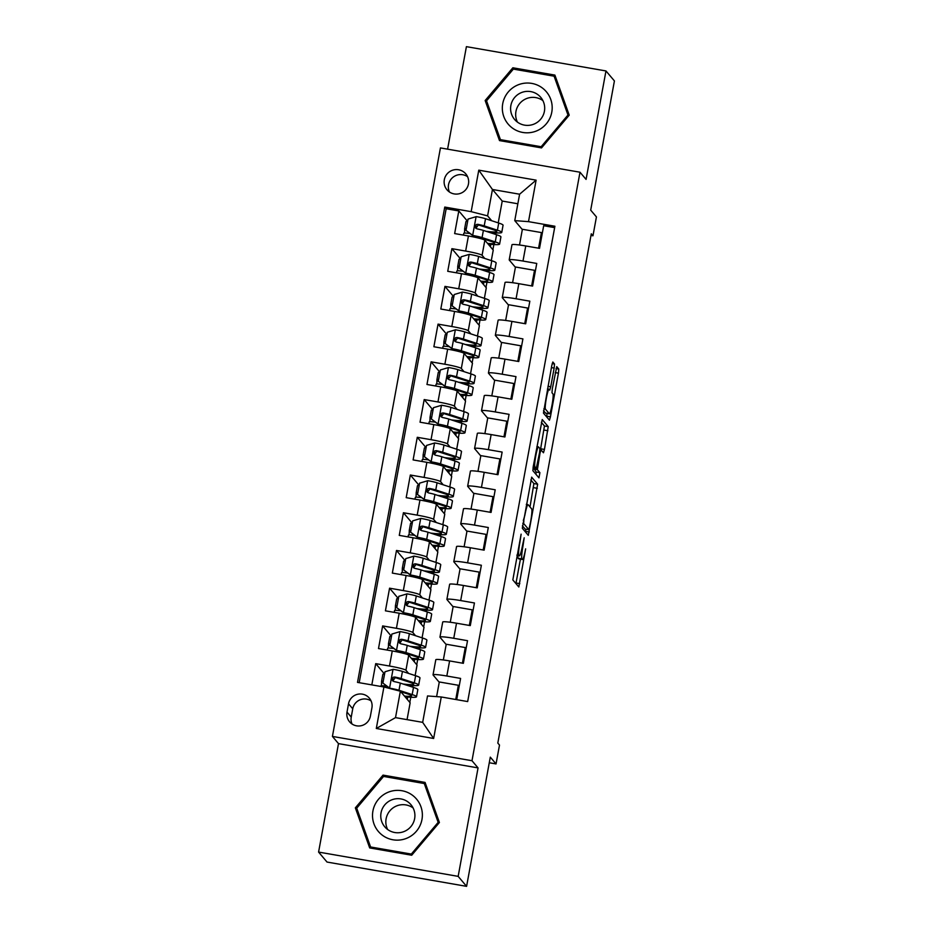 <?xml version="1.0" encoding="UTF-8"?>
<svg xmlns="http://www.w3.org/2000/svg" width="933" height="933" viewBox="0 0 933 933"><rect width="100%" height="100%" fill="white"/><g stroke="black" fill="none" stroke-linecap="round" stroke-linejoin="round"><path stroke-width="1.4" d="M521.115 534.166L512.835 579.918L518.83 586.997L525.629 548.861A12.094 1.26 99.9 0 1 522.503 559.52A12.094 1.26 99.9 0 1 522.398 559.462L521.897 558.867A12.094 1.26 99.9 0 1 523.016 545.77L524.194 537.805L522.55 545.222A12.094 1.26 99.9 0 1 519.413 555.881A12.094 1.26 99.9 0 1 519.319 555.811L518.818 555.228A12.094 1.26 99.9 0 1 519.938 542.12L521.115 534.166M444.318 179.742A12.316 12.211 -40.2 0 0 459.526 193.667A12.316 12.211 -40.2 0 0 465.8 173.888A12.316 12.211 -40.2 0 0 444.318 179.742M467.573 176.675A12.316 12.211 -40.2 0 0 449.438 192M554.155 368.08L554.505 363.987L552.837 362.004L551.823 365.316L543.449 413.097L549.444 420.177L550.423 416.853L558.447 373.153L558.797 369.06L556.744 366.646L552.336 388.676L551.986 392.77L552.989 393.959A10.111 1.061 99.9 0 1 552.126 404.479A10.111 1.061 99.9 0 1 549.432 413.82A10.111 1.061 99.9 0 1 549.35 413.774L545.42 409.12A10.111 1.061 99.9 0 1 546.283 398.601A10.111 1.061 99.9 0 1 548.977 389.259A10.111 1.061 99.9 0 1 549.059 389.318L549.747 390.111L550.727 386.775L554.155 368.08L551.403 367.602M458.161 876.367L478.058 767.906L338.492 743.613L318.585 852.074L458.161 876.367L466.593 886.35L490.303 757.141L496.041 763.929L499.505 745.07L497.814 743.076L591.289 233.798L592.968 235.792L596.432 216.923L590.694 210.135L614.415 80.926L605.972 70.943L466.407 46.65L447.595 149.163M478.058 767.906L471.993 760.722L579.999 172.22L586.076 179.404L605.972 70.943M531.693 477.16L522.317 528.265L528.311 535.344L537.653 484.215L531.623 477.148M533.233 466.593L542.236 419.558L548.231 426.638L544.44 449.438L543.461 452.762L540.988 449.858L540.009 453.193L537.385 469.696L539.904 472.669L538.971 477.871L532.883 470.687L533.233 466.593M466.593 886.35L327.028 862.057L318.585 852.074M467.631 221.389L458.814 210.94L454.651 233.577L468.424 235.979L465.649 251.07A15.394 1.33 10.4 0 1 482.093 255.292L484.763 258.453M457.59 270.815L457.753 266.628A12.129 1.05 10.4 0 1 457.706 266.511L459.013 259.339A12.129 1.05 -169.6 0 1 460.715 259.117L451.887 248.668L447.735 271.305L461.497 273.696L458.733 288.787A15.394 1.33 10.4 0 1 475.165 293.02L477.848 296.181M450.662 308.543L450.826 304.356A12.129 1.05 10.4 0 1 450.779 304.228L452.097 297.067A12.129 1.05 -169.6 0 1 453.788 296.846L444.959 286.396L440.808 309.033L454.581 311.424L451.805 326.515A15.394 1.33 10.4 0 1 468.249 330.737L470.92 333.909M443.746 346.26L443.898 342.073A12.129 1.05 10.4 0 1 443.851 341.956L445.169 334.784A12.129 1.05 -169.6 0 1 446.872 334.562L438.044 324.124L433.88 346.749L447.653 349.152L444.878 364.243A15.394 1.33 10.4 0 1 461.322 368.465L463.993 371.626M436.819 383.988L436.971 379.801A12.129 1.05 10.4 0 1 436.936 379.684L438.242 372.512A12.129 1.05 -169.6 0 1 439.944 372.29L431.116 361.841L426.964 384.478L440.726 386.88L437.962 401.96A15.394 1.33 10.4 0 1 454.394 406.193L457.077 409.354M429.891 421.716L430.055 417.529A12.129 1.05 10.4 0 1 430.008 417.401L431.326 410.24A12.129 1.05 -169.6 0 1 433.017 410.019L424.188 399.569L420.037 422.206L433.81 424.597L431.034 439.688A15.394 1.33 10.4 0 1 447.478 443.91L450.149 447.082M422.976 459.444L423.127 455.246A12.129 1.05 10.4 0 1 423.081 455.129L424.398 447.957A12.129 1.05 -169.6 0 1 426.101 447.735L417.273 437.297L413.109 459.922L426.882 462.325L424.107 477.416A15.394 1.33 10.4 0 1 440.551 481.638L443.222 484.81M416.048 497.161L416.2 492.974A12.129 1.05 10.4 0 1 416.165 492.857L417.471 485.685A12.129 1.05 -169.6 0 1 419.174 485.463L410.345 475.014L406.193 497.651L419.955 500.053L417.191 515.133A15.394 1.33 10.4 0 1 433.623 519.366L436.306 522.527M409.12 534.889L409.284 530.702A12.129 1.05 10.4 0 1 409.237 530.574L410.555 523.413A12.129 1.05 -169.6 0 1 412.246 523.191L403.418 512.742L399.266 535.379L413.039 537.77L410.263 552.861A15.394 1.33 10.4 0 1 426.708 557.083L429.378 560.255M402.205 572.617L402.356 568.419A12.129 1.05 10.4 0 1 402.31 568.302L403.627 561.141A12.129 1.05 -169.6 0 1 405.33 560.908L396.49 550.47L392.338 573.095L406.112 575.498L403.336 590.589A15.394 1.33 10.4 0 1 419.78 594.811L422.451 597.983M395.277 610.334L395.429 606.147A12.129 1.05 10.4 0 1 395.382 606.03L396.7 598.858A12.129 1.05 -169.6 0 1 398.403 598.636L389.574 588.187L385.422 610.823L399.184 613.226L396.42 628.317A15.394 1.33 10.4 0 1 412.853 632.539L415.535 635.7M388.35 648.062L388.513 643.875A12.129 1.05 10.4 0 1 388.466 643.747L389.784 636.586A12.129 1.05 -169.6 0 1 391.475 636.364L382.647 625.915L378.495 648.552L392.257 650.942A15.394 1.33 10.4 0 1 408.701 655.176L417.063 665.077L415.138 675.562M456.692 699.668L460.599 678.419L446.825 676.017A15.394 1.33 10.4 0 0 433.029 674.839A15.394 1.33 10.4 0 0 433.087 674.991L439.245 682.28M433.029 674.839L435.804 659.748A15.394 1.33 10.4 0 1 449.601 660.926L463.363 663.328L467.526 640.691L453.753 638.289A15.394 1.33 10.4 0 0 439.956 637.111A15.394 1.33 10.4 0 0 440.014 637.262L446.172 644.551M439.956 637.111L442.72 622.019A15.394 1.33 -169.6 0 1 456.517 623.209L470.29 625.6L474.442 602.963L460.68 600.572A15.394 1.33 10.4 0 0 446.884 599.383A15.394 1.33 10.4 0 0 446.942 599.534L453.1 606.823M446.884 599.383L449.648 584.291A15.394 1.33 -169.6 0 1 463.444 585.481L477.218 587.872L481.37 565.246L467.596 562.844A15.394 1.33 10.4 0 0 453.8 561.666A15.394 1.33 10.4 0 0 453.858 561.818L460.016 569.107M453.8 561.666L456.575 546.575A15.394 1.33 -169.6 0 1 470.372 547.753L484.134 550.155L488.297 527.518L474.524 525.116A15.394 1.33 10.4 0 0 460.727 523.938A15.394 1.33 10.4 0 0 460.785 524.089L466.943 531.378M460.727 523.938L463.491 508.847A15.394 1.33 -169.6 0 1 477.288 510.036L491.061 512.427L495.213 489.79L481.451 487.399A15.394 1.33 10.4 0 0 467.655 486.21A15.394 1.33 10.4 0 0 467.713 486.361L473.871 493.65M467.655 486.21L470.419 471.118A15.394 1.33 -169.6 0 1 484.215 472.308L497.989 474.699L502.141 452.073L488.367 449.671A15.394 1.33 10.4 0 0 474.57 448.493A15.394 1.33 10.4 0 0 474.629 448.645L480.787 455.934M474.57 448.493L477.346 433.402A15.394 1.33 -169.6 0 1 491.143 434.58L504.905 436.982L509.068 414.345L495.295 411.943A15.394 1.33 10.4 0 0 481.498 410.765A15.394 1.33 10.4 0 0 481.556 410.917L487.714 418.206M481.498 410.765L484.262 395.674A15.394 1.33 -169.6 0 1 498.07 396.852L511.832 399.254L515.984 376.617L502.222 374.226A15.394 1.33 10.4 0 0 488.425 373.037A15.394 1.33 10.4 0 0 488.484 373.188L494.642 380.477M488.425 373.037L491.19 357.945A15.394 1.33 -169.6 0 1 504.986 359.135L518.76 361.526L522.912 338.889L509.138 336.498A15.394 1.33 10.4 0 0 495.341 335.32A15.394 1.33 10.4 0 0 495.4 335.472L501.557 342.761M495.341 335.32L498.117 320.229A15.394 1.33 -169.6 0 1 511.914 321.407L525.676 323.809L529.839 301.172L516.066 298.77A15.394 1.33 10.4 0 0 502.269 297.592A15.394 1.33 10.4 0 0 502.327 297.744L508.485 305.033M502.269 297.592L505.045 282.501A15.394 1.33 -169.6 0 1 518.841 283.679L532.603 286.081L536.755 263.444L522.993 261.053A15.394 1.33 10.4 0 0 509.196 259.864A15.394 1.33 10.4 0 0 509.255 260.015L515.413 267.304M468.424 235.979A15.394 1.33 -169.6 0 1 484.857 240.201L493.23 250.102L491.306 260.587M461.497 273.696A15.394 1.33 -169.6 0 1 477.941 277.929L486.303 287.831L484.379 298.315M454.581 311.424A15.394 1.33 -169.6 0 1 471.013 315.646L479.387 325.559L477.451 336.043M447.653 349.152A15.394 1.33 -169.6 0 1 464.086 353.374L472.46 363.275L470.535 373.771M440.726 386.88A15.394 1.33 -169.6 0 1 457.17 391.102L465.532 401.003L463.608 411.488M433.81 424.597A15.394 1.33 -169.6 0 1 450.242 428.818L458.616 438.732L456.68 449.216M426.882 462.325A15.394 1.33 -169.6 0 1 443.315 466.547L451.689 476.448L449.764 486.944M419.955 500.053A15.394 1.33 -169.6 0 1 436.399 504.275L444.761 514.176L442.837 524.661M413.039 537.77A15.394 1.33 -169.6 0 1 429.472 541.991L437.834 551.904L435.909 562.389M406.112 575.498A15.394 1.33 -169.6 0 1 422.544 579.72L430.918 589.621L428.993 600.117M399.184 613.226A15.394 1.33 -169.6 0 1 415.628 617.448L423.99 627.349L422.066 637.834M370.389 716.171L371.917 707.867A11.931 11.826 -40.2 0 0 357.187 694.385A11.931 11.826 -40.2 0 0 348.522 703.797L347.006 712.101A11.931 11.826 -40.2 0 0 361.724 725.582A11.931 11.826 -40.2 0 0 370.389 716.171M471.993 760.722L332.416 736.417L440.434 147.915L579.999 172.22M458.814 210.94L446.172 208.747L444.761 207.068L357.514 682.396L383.918 686.991L400.362 691.213L410.147 702.794L407.056 719.635M444.761 207.068L471.165 211.663L478.781 170.168L536.113 180.151L528.498 221.646L554.902 226.241L467.666 701.569L441.262 696.974L433.647 738.47L376.302 728.486L383.918 686.991M381.434 685.79L381.585 681.591A12.129 1.05 10.4 0 1 381.539 681.475L382.857 674.314A12.129 1.05 -169.6 0 1 384.559 674.081L375.719 663.643L389.493 666.034A15.394 1.33 10.4 0 1 405.937 670.256L408.607 673.428M554.645 227.629L543.682 225.716L539.531 248.353L525.757 245.962A15.394 1.33 -169.6 0 0 511.96 244.773L509.196 259.864M382.647 625.915L396.42 628.317M389.574 588.187L403.336 590.589M396.49 550.47L410.263 552.861M403.418 512.742L417.191 515.133M410.345 475.014L424.107 477.416M417.273 437.297L431.034 439.688M424.188 399.569L437.962 401.96M431.116 361.841L444.878 364.243M438.044 324.124L451.805 326.515M444.959 286.396L458.733 288.787M451.887 248.668L465.649 251.07M446.172 208.747L359.193 682.688M375.719 663.643L371.824 684.892M517.85 203.779L502.234 201.061L492.449 189.481L487.597 215.885L491.691 220.736M502.234 201.061L498.234 222.87M400.362 691.213L395.51 717.629L422.672 722.352L427.524 695.948L441.262 696.974M338.492 743.613L332.416 736.417M590.986 235.443L592.968 235.792M489.277 762.751L496.041 763.929M522.328 229.576L514.759 220.62L519.599 194.216L492.449 189.481L478.781 170.168M485.988 287.446L486.933 282.279M488.787 272.168L489.079 270.582M479.061 325.174L480.005 320.007M481.871 309.896L482.163 308.31M472.133 362.902L473.089 357.724M474.944 347.612L475.235 346.038M465.217 400.619L466.162 395.452M468.016 385.341L468.308 383.755M458.29 438.347L459.234 433.18M461.1 423.069L461.392 421.483M451.362 476.075L452.318 470.897M454.173 460.785L454.464 459.211M444.446 513.803L445.391 508.625M447.245 498.514L447.537 496.927M437.519 551.52L438.463 546.353M440.329 536.242L440.609 534.656M430.591 589.248L431.547 584.081M433.402 573.958L433.693 572.384M423.675 626.976L424.62 621.798M426.474 611.686L426.766 610.1M416.748 664.693L417.692 659.526M419.558 649.415L419.838 647.829M409.82 702.421L410.777 697.254M412.631 687.131L412.922 685.557M492.904 249.729L493.86 244.551M495.715 234.44L496.006 232.865M407.289 699.423L407.733 697.009M409.727 686.187L409.879 685.312M459.164 686.233L458.348 685.277L439.303 681.965L436.609 696.624M455.747 699.493L458.348 685.277M414.217 661.695L414.66 659.281M416.643 648.458L416.806 647.584M466.08 648.517L465.275 647.56L446.231 644.236L443.338 659.969M462.418 663.165L465.275 647.56M450.266 622.241L453.146 606.508L472.203 609.832L469.334 625.437M473.008 610.788L472.203 609.832M421.145 623.979L421.588 621.553M423.57 610.742L423.734 609.867M457.193 584.513L460.074 568.792L479.13 572.104L476.262 587.708M479.935 573.06L479.13 572.104M428.06 586.251L428.504 583.836M430.498 573.014L430.661 572.139M464.109 546.796L467.001 531.064L486.046 534.376L483.189 549.98M486.863 535.332L486.046 534.376M434.988 548.522L435.431 546.108M437.414 535.285L437.577 534.411M471.037 509.068L473.929 493.335L492.974 496.659L490.105 512.264M493.779 497.616L492.974 496.659M441.915 510.806L442.359 508.38M444.341 497.569L444.505 496.694M477.964 471.34L480.845 455.619L499.901 458.931L497.032 474.535M500.706 459.887L499.901 458.931M448.831 473.078L449.274 470.664M451.269 459.841L451.432 458.966M484.88 433.623L487.772 417.891L506.817 421.203L503.96 436.807M507.634 422.159L506.817 421.203M455.759 435.349L456.202 432.935M458.185 422.113L458.348 421.238M491.808 395.895L494.7 380.163L513.745 383.486L510.876 399.091M514.549 384.443L513.745 383.486M462.686 397.633L463.13 395.207M465.112 384.396L465.275 383.521M498.735 358.167L501.616 342.446L520.672 345.758L517.803 361.363M521.477 346.714L520.672 345.758M469.602 359.905L470.057 357.491M472.04 346.668L472.203 345.793M505.651 320.451L508.543 304.718L527.588 308.03L524.731 323.634M528.405 308.986L527.588 308.03M476.53 322.177L476.973 319.762M478.956 308.94L479.119 308.065M512.579 282.722L515.471 266.99L534.516 270.313L531.647 285.918M535.32 271.27L534.516 270.313M483.457 284.46L483.9 282.034M485.883 271.223L486.046 270.337M519.506 244.994L522.387 229.273L541.443 232.585L538.574 248.19M528.498 221.646L514.759 220.62M542.248 233.542L541.443 232.585M487.597 215.885L471.165 211.663M490.373 246.732L490.828 244.318M492.811 233.495L492.974 232.62M395.51 717.629L376.302 728.486M422.672 722.352L433.647 738.47M536.113 180.151L519.599 194.216M371.089 700.928A11.931 11.826 -40.2 0 0 352.744 708.788L351.228 717.092A11.931 11.826 -40.2 0 0 352.044 724.031M439.408 822.498L425.075 782.425L383.043 775.113L355.345 807.861L369.678 847.922L411.71 855.234L439.408 822.498M512.858 67.782L485.16 100.519L499.493 140.591L541.525 147.904L569.223 115.156L554.89 75.095L512.858 67.782L514.083 69.229M425.611 783.953L424.468 783.755M357.071 809.168L370.541 848.074M356.756 809.541L355.345 807.861M384.268 776.559L383.043 775.113M555.438 76.623L554.284 76.424M486.886 101.825L500.368 140.743M486.583 102.198L485.16 100.519M517.908 555.613A12.094 1.26 99.9 0 0 518.13 558.214L521.897 558.867M522.503 559.52L518.725 558.867A12.094 1.26 99.9 0 1 518.631 558.797L518.13 558.214M515.926 583.58L520.416 559.159M530.002 506.934L533.886 483.562L530.795 479.9M525.407 531.927L525.909 529.198M523.88 520.649L523.635 523.506L528.894 529.722L530.562 522.014A12.094 1.26 99.9 0 0 531.67 508.917L528.101 504.683A12.094 1.26 99.9 0 0 527.996 504.613A12.094 1.26 99.9 0 0 524.859 515.273L523.331 520.544M525.139 529.058L522.398 525.862M541.362 422.322L544.452 425.984L548.231 426.638M540.475 449.776L544.452 425.984M533.559 467.911L536.125 472.016L539.904 472.669M535.974 474.337L536.125 472.016M538.504 446.919A10.111 1.061 99.9 0 0 538.423 446.86A10.111 1.061 99.9 0 0 535.729 456.202A10.111 1.061 99.9 0 0 534.877 466.722L536.288 468.378L539.542 452.645L539.892 448.551L538.504 446.919M549.432 413.82L545.665 413.167A10.111 1.061 99.9 0 1 545.572 413.109L543.531 410.695M546.54 416.759L547.158 413.424M405.587 684.834A29.448 2.554 -169.6 0 0 418.66 685.09L419.978 677.918A29.448 2.554 10.4 0 0 415.64 675.725L402.45 671.422A10.205 0.886 10.4 0 0 393.213 669.311L384.979 671.772L382.903 683.084L389.749 688.169A10.205 0.886 10.4 0 1 398.986 690.28L412.176 694.584A29.448 2.554 10.4 0 1 416.515 696.788A29.448 2.554 10.4 0 1 405.004 696.718M391.487 688.939L395.394 689.942M400.758 691.691L407.989 694.059A24.445 2.123 10.4 0 1 411.593 695.878A24.445 2.123 10.4 0 1 404.467 696.076M390.006 688.554L382.903 683.084M386.833 686.198A12.129 1.05 -169.6 0 0 380.711 686L380.629 686.42M381.539 681.475A12.129 1.05 10.4 0 1 383.241 681.253M418.66 685.09A29.448 2.554 -169.6 0 0 414.322 682.886L401.132 678.583A10.205 0.886 -169.6 0 0 394.776 677.02L393.236 677.23L392.023 679.084L392.56 680.74L393.936 681.545A10.205 0.886 10.4 0 1 400.304 683.108L413.494 687.423A29.448 2.554 10.4 0 1 417.832 689.615L416.515 696.788M392.805 680.985L395.254 677.591L410.135 682.361A24.445 2.123 10.4 0 1 413.739 684.192A24.445 2.123 10.4 0 1 402.998 683.994M372.92 810.987A25.028 24.794 -40.2 0 0 392.945 839.782A25.028 24.794 -40.2 0 0 421.961 819.524A25.028 24.794 -40.2 0 0 401.936 790.729A25.028 24.794 -40.2 0 0 372.92 810.987M381.049 812.806A17.132 16.969 -40.2 0 0 402.193 832.166A17.132 16.969 -40.2 0 0 410.928 804.666A17.132 16.969 -40.2 0 0 381.049 812.806M387.638 829.484A17.132 16.969 139.8 0 1 413.109 807.966M424.282 783.533L438.16 822.346L411.325 854.068L370.599 846.977L356.709 808.165L383.556 776.443L424.282 783.533L425.623 785.131L439.116 822.836M438.848 823.151L438.16 822.346M412.013 854.885L411.325 854.068M371.696 848.272L370.599 846.977M511.097 127.028A25.028 24.794 -40.2 0 0 546.248 123.879A25.028 24.794 -40.2 0 0 543.414 88.822A25.028 24.794 -40.2 0 0 508.275 91.959A25.028 24.794 -40.2 0 0 511.097 127.028M516.602 121.465A17.132 16.969 -40.2 0 0 540.743 97.335A17.132 16.969 -40.2 0 0 515.646 96.402A17.132 16.969 -40.2 0 0 516.602 121.465M554.097 76.191L567.987 115.016L541.152 146.738L500.426 139.647L486.536 100.834L513.372 69.1L554.097 76.191L555.45 77.789L568.943 115.494M568.663 115.82L567.987 115.016M541.828 147.542L541.152 146.738M501.511 140.941L500.426 139.647M517.465 122.153A17.132 16.969 139.8 0 1 542.924 100.636M412.514 647.117A29.448 2.554 -169.6 0 0 425.588 647.362L426.906 640.201A29.448 2.554 10.4 0 0 422.556 637.997L409.377 633.694A10.205 0.886 10.4 0 0 400.14 631.583L391.907 634.043L389.831 645.368L396.677 650.453A10.205 0.886 10.4 0 1 405.913 652.552L419.104 656.855A29.448 2.554 10.4 0 1 423.442 659.06A29.448 2.554 10.4 0 1 411.931 658.99M396.677 650.453L414.917 656.331A24.445 2.123 10.4 0 1 418.52 658.162A24.445 2.123 10.4 0 1 411.395 658.36M397.12 650.966L389.831 645.368M393.761 648.482A12.129 1.05 -169.6 0 0 387.638 648.283L387.3 650.079M388.466 643.747A12.129 1.05 10.4 0 1 390.169 643.525M425.588 647.362A29.448 2.554 -169.6 0 0 421.25 645.17L408.059 640.866A10.205 0.886 -169.6 0 0 401.691 639.292L400.164 639.513L398.951 641.356L399.487 643.012L400.863 643.828A10.205 0.886 10.4 0 1 407.231 645.391L420.41 649.695A29.448 2.554 10.4 0 1 424.76 651.899L423.442 659.06M399.732 643.269L402.181 639.875L417.063 644.633A24.445 2.123 10.4 0 1 420.666 646.464A24.445 2.123 10.4 0 1 409.925 646.266M419.442 609.389A29.448 2.554 -169.6 0 0 432.515 609.646L433.833 602.473A29.448 2.554 10.4 0 0 429.483 600.269L416.305 595.965A10.205 0.886 10.4 0 0 407.068 593.866L398.823 596.327L396.747 607.64L403.604 612.724A10.205 0.886 10.4 0 1 412.841 614.835L426.019 619.139A29.448 2.554 10.4 0 1 430.37 621.331A29.448 2.554 10.4 0 1 418.859 621.273M403.604 612.724L421.833 618.602A24.445 2.123 10.4 0 1 425.448 620.433A24.445 2.123 10.4 0 1 418.311 620.632M404.036 613.249L396.747 607.64M400.689 610.753A12.129 1.05 -169.6 0 0 394.554 610.555L394.227 612.363M395.382 606.03A12.129 1.05 10.4 0 1 397.085 605.809M432.515 609.646A29.448 2.554 -169.6 0 0 428.165 607.441L414.987 603.138A10.205 0.886 -169.6 0 0 408.619 601.575L407.091 601.785L405.867 603.639L406.403 605.295L407.791 606.1A10.205 0.886 10.4 0 1 414.147 607.663L427.337 611.966A29.448 2.554 10.4 0 1 431.687 614.171L430.37 621.331M406.648 605.54L409.109 602.147L423.979 606.916A24.445 2.123 10.4 0 1 427.594 608.736A24.445 2.123 10.4 0 1 416.841 608.538M426.369 571.661A29.448 2.554 -169.6 0 0 439.431 571.917L440.749 564.745A29.448 2.554 10.4 0 0 436.411 562.552L423.22 558.249A10.205 0.886 10.4 0 0 413.984 556.138L405.75 558.599L403.674 569.911L410.52 574.996A10.205 0.886 10.4 0 1 419.757 577.107L432.947 581.411A29.448 2.554 10.4 0 1 437.285 583.615A29.448 2.554 10.4 0 1 425.775 583.545M410.52 574.996L428.76 580.886A24.445 2.123 10.4 0 1 432.364 582.705A24.445 2.123 10.4 0 1 425.238 582.903M410.963 575.521L403.674 569.911M407.604 573.025A12.129 1.05 -169.6 0 0 401.482 572.827L401.155 574.635M402.31 568.302A12.129 1.05 10.4 0 1 404.012 568.08M439.431 571.917A29.448 2.554 -169.6 0 0 435.093 569.713L421.903 565.41A10.205 0.886 -169.6 0 0 415.547 563.847L414.007 564.057L412.794 565.911L413.331 567.567L414.707 568.372A10.205 0.886 10.4 0 1 421.075 569.935L434.265 574.25A29.448 2.554 10.4 0 1 438.603 576.442L437.285 583.615M413.576 567.812L416.025 564.418L430.906 569.188A24.445 2.123 10.4 0 1 434.51 571.019A24.445 2.123 10.4 0 1 423.769 570.821M433.285 533.944A29.448 2.554 -169.6 0 0 446.359 534.189L447.677 527.028A29.448 2.554 10.4 0 0 443.327 524.824L430.148 520.521A10.205 0.886 10.4 0 0 420.911 518.41L412.678 520.871L410.602 532.195L417.448 537.28A10.205 0.886 10.4 0 1 426.684 539.379L439.875 543.682A29.448 2.554 10.4 0 1 444.213 545.887A29.448 2.554 10.4 0 1 432.702 545.817M417.448 537.28L435.688 543.158A24.445 2.123 10.4 0 1 439.291 544.989A24.445 2.123 10.4 0 1 432.166 545.187M417.891 537.793L410.602 532.195M414.532 535.309A12.129 1.05 -169.6 0 0 408.409 535.11L408.071 536.907M409.237 530.574A12.129 1.05 10.4 0 1 410.94 530.352M446.359 534.189A29.448 2.554 -169.6 0 0 442.02 531.997L428.83 527.681A10.205 0.886 -169.6 0 0 422.462 526.119L420.935 526.34L419.722 528.183L420.258 529.839L421.634 530.655A10.205 0.886 10.4 0 1 428.002 532.218L441.181 536.522A29.448 2.554 10.4 0 1 445.531 538.714L444.213 545.887M420.503 530.096L422.952 526.702L437.834 531.46A24.445 2.123 10.4 0 1 441.437 533.291A24.445 2.123 10.4 0 1 430.696 533.093M440.213 496.216A29.448 2.554 -169.6 0 0 453.286 496.473L454.604 489.3A29.448 2.554 10.4 0 0 450.254 487.096L437.076 482.793A10.205 0.886 10.4 0 0 427.839 480.693L419.593 483.154L417.517 494.467L424.375 499.552A10.205 0.886 10.4 0 1 433.612 501.662L446.79 505.966A29.448 2.554 10.4 0 1 451.14 508.158A29.448 2.554 10.4 0 1 439.63 508.1M424.375 499.552L442.604 505.429A24.445 2.123 10.4 0 1 446.219 507.26A24.445 2.123 10.4 0 1 439.081 507.459M424.807 500.076L417.517 494.467M421.459 497.581A12.129 1.05 -169.6 0 0 415.325 497.382L414.998 499.19M416.165 492.857A12.129 1.05 10.4 0 1 417.856 492.636M453.286 496.473A29.448 2.554 -169.6 0 0 448.936 494.268L435.758 489.965A10.205 0.886 -169.6 0 0 429.39 488.402L427.862 488.612L426.638 490.466L427.186 492.123L428.562 492.927A10.205 0.886 10.4 0 1 434.93 494.49L448.108 498.793A29.448 2.554 10.4 0 1 452.458 500.998L451.14 508.158M427.419 492.367L429.88 488.974L444.749 493.744A24.445 2.123 10.4 0 1 448.365 495.563A24.445 2.123 10.4 0 1 437.612 495.365M447.14 458.488A29.448 2.554 -169.6 0 0 460.214 458.744L461.52 451.572A29.448 2.554 10.4 0 0 457.182 449.379L443.991 445.064A10.205 0.886 10.4 0 0 434.755 442.965L426.521 445.426L424.445 456.738L431.303 461.823A10.205 0.886 10.4 0 1 440.528 463.934L453.718 468.238A29.448 2.554 10.4 0 1 458.056 470.442A29.448 2.554 10.4 0 1 446.545 470.372M431.303 461.823L449.531 467.713A24.445 2.123 10.4 0 1 453.135 469.532A24.445 2.123 10.4 0 1 446.009 469.731M431.734 462.348L424.445 456.738M428.375 459.852A12.129 1.05 -169.6 0 0 422.252 459.654L421.926 461.462M423.081 455.129A12.129 1.05 10.4 0 1 424.783 454.907M460.214 458.744A29.448 2.554 -169.6 0 0 455.864 456.54L442.674 452.237A10.205 0.886 -169.6 0 0 436.317 450.674L434.778 450.884L433.565 452.738L434.102 454.394L435.478 455.199A10.205 0.886 10.4 0 1 441.845 456.762L455.036 461.065A29.448 2.554 10.4 0 1 459.374 463.269L458.056 470.442M434.346 454.639L436.796 451.245L451.677 456.015A24.445 2.123 10.4 0 1 455.281 457.835A24.445 2.123 10.4 0 1 444.54 457.648M454.056 420.771A29.448 2.554 -169.6 0 0 467.13 421.016L468.448 413.855A29.448 2.554 10.4 0 0 464.098 411.651L450.919 407.348A10.205 0.886 10.4 0 0 441.682 405.237L433.448 407.698L431.373 419.022L438.218 424.107A10.205 0.886 10.4 0 1 447.455 426.206L460.645 430.51A29.448 2.554 10.4 0 1 464.984 432.714A29.448 2.554 10.4 0 1 453.473 432.644M438.218 424.107L456.459 429.985A24.445 2.123 10.4 0 1 460.062 431.816A24.445 2.123 10.4 0 1 452.937 432.014M438.662 424.62L431.373 419.022M435.303 422.136A12.129 1.05 -169.6 0 0 429.18 421.938L428.842 423.734M430.008 417.401A12.129 1.05 10.4 0 1 431.711 417.179M467.13 421.016A29.448 2.554 -169.6 0 0 462.791 418.824L449.601 414.509A10.205 0.886 -169.6 0 0 443.233 412.946L441.706 413.167L440.493 415.01L441.029 416.666L442.405 417.483A10.205 0.886 10.4 0 1 448.773 419.045L461.952 423.349A29.448 2.554 10.4 0 1 466.302 425.541L464.984 432.714M441.274 416.923L443.723 413.529L458.604 418.287A24.445 2.123 10.4 0 1 462.208 420.118A24.445 2.123 10.4 0 1 451.467 419.92M460.984 383.043A29.448 2.554 -169.6 0 0 474.057 383.3L475.375 376.127A29.448 2.554 10.4 0 0 471.025 373.923L457.846 369.62A10.205 0.886 10.4 0 0 448.61 367.52L440.364 369.969L438.288 381.294L445.146 386.379A10.205 0.886 10.4 0 1 454.383 388.478L467.561 392.793A29.448 2.554 10.4 0 1 471.911 394.986A29.448 2.554 10.4 0 1 460.401 394.927M445.146 386.379L463.374 392.257A24.445 2.123 10.4 0 1 466.99 394.088A24.445 2.123 10.4 0 1 459.852 394.286M445.589 386.903L438.288 381.294M442.23 384.408A12.129 1.05 -169.6 0 0 436.096 384.209L435.769 386.017M436.936 379.684A12.129 1.05 10.4 0 1 438.627 379.463M474.057 383.3A29.448 2.554 -169.6 0 0 469.707 381.096L456.529 376.792A10.205 0.886 -169.6 0 0 450.161 375.229L448.633 375.439L447.408 377.294L447.805 378.751L449.333 379.754A10.205 0.886 10.4 0 1 455.701 381.317L468.879 385.621A29.448 2.554 10.4 0 1 473.229 387.825L471.911 394.986M448.202 379.195L450.651 375.801L465.532 380.571A24.445 2.123 10.4 0 1 469.136 382.39A24.445 2.123 10.4 0 1 458.383 382.192M467.911 345.315A29.448 2.554 -169.6 0 0 480.985 345.572L482.291 338.399A29.448 2.554 10.4 0 0 477.953 336.207L464.762 331.891A10.205 0.886 10.4 0 0 455.526 329.792L447.292 332.253L445.216 343.566L452.073 348.65A10.205 0.886 10.4 0 1 461.299 350.761L474.489 355.065A29.448 2.554 10.4 0 1 478.839 357.269A29.448 2.554 10.4 0 1 467.316 357.199M452.073 348.65L470.302 354.54A24.445 2.123 10.4 0 1 473.906 356.359A24.445 2.123 10.4 0 1 466.78 356.558M452.505 349.175L445.216 343.566M449.146 346.679A12.129 1.05 -169.6 0 0 443.023 346.481L442.697 348.289M443.851 341.956A12.129 1.05 10.4 0 1 445.554 341.735M480.985 345.572A29.448 2.554 -169.6 0 0 476.635 343.367L463.444 339.064A10.205 0.886 -169.6 0 0 457.088 337.501L455.549 337.711L454.336 339.565L454.872 341.221L456.249 342.026A10.205 0.886 10.4 0 1 462.616 343.589L475.807 347.892A29.448 2.554 10.4 0 1 480.145 350.097L478.839 357.269M455.117 341.466L457.567 338.073L472.448 342.843A24.445 2.123 10.4 0 1 476.052 344.662A24.445 2.123 10.4 0 1 465.31 344.475M474.827 307.598A29.448 2.554 -169.6 0 0 487.901 307.843L489.219 300.683A29.448 2.554 10.4 0 0 484.868 298.478L471.69 294.175A10.205 0.886 10.4 0 0 462.453 292.064L454.219 294.525L452.143 305.849L458.989 310.934A10.205 0.886 10.4 0 1 468.226 313.033L481.416 317.337A29.448 2.554 10.4 0 1 485.755 319.541A29.448 2.554 10.4 0 1 474.244 319.471M458.989 310.934L477.229 316.812A24.445 2.123 10.4 0 1 480.833 318.631A24.445 2.123 10.4 0 1 473.707 318.841M459.433 311.447L452.143 305.849M456.074 308.963A12.129 1.05 -169.6 0 0 449.951 308.753L449.613 310.561M450.779 304.228A12.129 1.05 10.4 0 1 452.482 304.006M487.901 307.843A29.448 2.554 -169.6 0 0 483.562 305.651L470.372 301.336A10.205 0.886 -169.6 0 0 464.004 299.773L462.476 299.994L461.264 301.837L461.8 303.493L463.176 304.298A10.205 0.886 10.4 0 1 469.544 305.872L482.723 310.176A29.448 2.554 10.4 0 1 487.073 312.368L485.755 319.541M462.045 303.75L464.494 300.356L479.375 305.114A24.445 2.123 10.4 0 1 482.979 306.945A24.445 2.123 10.4 0 1 472.238 306.747M481.755 269.87A29.448 2.554 -169.6 0 0 494.828 270.127L496.146 262.954A29.448 2.554 10.4 0 0 491.796 260.75L478.617 256.447A10.205 0.886 10.4 0 0 469.381 254.347L461.135 256.797L459.059 268.121L465.917 273.206A10.205 0.886 10.4 0 1 475.154 275.305L488.332 279.62A29.448 2.554 10.4 0 1 492.682 281.813A29.448 2.554 10.4 0 1 481.171 281.754M465.917 273.206L484.157 279.084A24.445 2.123 10.4 0 1 487.761 280.915A24.445 2.123 10.4 0 1 480.635 281.113M466.36 273.719L459.059 268.121M463.001 271.235A12.129 1.05 -169.6 0 0 456.867 271.036L456.54 272.833M457.706 266.511A12.129 1.05 10.4 0 1 459.398 266.278M494.828 270.127A29.448 2.554 -169.6 0 0 490.478 267.923L477.299 263.619A10.205 0.886 -169.6 0 0 470.932 262.056L469.404 262.266L468.179 264.121L468.576 265.578L470.104 266.581A10.205 0.886 10.4 0 1 476.471 268.144L489.65 272.448A29.448 2.554 10.4 0 1 494 274.652L492.682 281.813M468.972 266.022L471.422 262.628L486.303 267.386A24.445 2.123 10.4 0 1 489.907 269.217A24.445 2.123 10.4 0 1 479.154 269.019M464.517 233.087L464.669 228.9A12.129 1.05 10.4 0 1 464.622 228.783A12.129 1.05 10.4 0 1 466.325 228.562M488.682 232.142A29.448 2.554 -169.6 0 0 501.756 232.399L503.062 225.226A29.448 2.554 10.4 0 0 498.723 223.034L485.533 218.719A10.205 0.886 10.4 0 0 476.296 216.619L468.063 219.08L465.987 230.393L472.844 235.478A10.205 0.886 10.4 0 1 482.069 237.588L495.26 241.892A29.448 2.554 10.4 0 1 499.61 244.096A29.448 2.554 10.4 0 1 488.087 244.026M472.844 235.478L491.073 241.367A24.445 2.123 10.4 0 1 494.677 243.186A24.445 2.123 10.4 0 1 487.551 243.385M467.643 221.389A12.129 1.05 -169.6 0 0 465.94 221.611L464.622 228.783M473.276 236.002L465.987 230.393M469.917 233.507A12.129 1.05 -169.6 0 0 463.794 233.308L463.468 235.116M501.756 232.399A29.448 2.554 -169.6 0 0 497.406 230.194L484.215 225.891A10.205 0.886 -169.6 0 0 477.859 224.328L476.32 224.538L475.107 226.392L475.643 228.049L477.031 228.853A10.205 0.886 10.4 0 1 483.387 230.416L496.578 234.719A29.448 2.554 10.4 0 1 500.916 236.924L499.61 244.096M475.888 228.293L478.337 224.9L493.219 229.67A24.445 2.123 10.4 0 1 496.822 231.489A24.445 2.123 10.4 0 1 486.081 231.302M484.857 240.201L482.093 255.292M477.941 277.929L475.165 293.02M471.013 315.646L468.249 330.737M464.086 353.374L461.322 368.465M457.17 391.102L454.394 406.193M450.242 428.818L447.478 443.91M443.315 466.547L440.551 481.638M436.399 504.275L433.623 519.366M429.472 541.991L426.708 557.083M422.544 579.72L419.78 594.811M415.628 617.448L412.853 632.539M408.701 655.176L405.937 670.256M449.601 660.926L446.825 676.017M525.757 245.962L522.993 261.053M518.841 283.679L516.066 298.77M511.914 321.407L509.138 336.498M504.986 359.135L502.222 374.226M498.07 396.852L495.295 411.943M491.143 434.58L488.367 449.671M484.215 472.308L481.451 487.399M477.288 510.036L474.524 525.116M470.372 547.753L467.596 562.844M463.444 585.481L460.68 600.572M456.517 623.209L453.753 638.289M392.257 650.942L389.493 666.034M351.228 717.092L347.006 712.101M352.744 708.788L348.522 703.797M517.022 554.913L518.818 555.228M519.413 555.881L516.929 555.438L519.319 555.811M518.631 558.797L522.398 559.462M516.042 583.008L519.809 583.661M533.886 483.562L537.653 484.215M533.536 487.656L537.315 488.309M525.524 531.355L529.291 532.008M522.818 523.366L523.635 523.506M525.092 529.046L528.871 529.699L525.116 529.058M544.102 430.078L547.881 430.731M540.673 448.773L544.44 449.438M539.939 449.694L540.953 449.869L539.939 449.683M533.606 469.042L537.385 469.696M533.256 466.442L534.877 466.722M533.035 467.795L536.253 468.366M547.974 386.297L550.727 386.775M543.834 408.852L545.42 409.12M545.572 413.109L549.35 413.774M556.056 368.582L558.797 369.06M555.287 372.605L558.447 373.153M546.656 416.188L550.423 416.853M552.184 363.578L554.505 363.987M393.015 669.369L389.586 688.053M392.571 680.472L392.956 678.373M413.494 687.423L412.176 694.584M415.64 675.725L414.322 682.886M400.304 683.108L398.986 690.28M402.45 671.422L401.132 678.583M383.066 682.198L381.924 682M399.93 631.653L396.502 650.324M397.796 652.004L397.959 651.129M399.487 642.744L399.872 640.644M420.41 649.695L419.104 656.855M422.556 637.997L421.25 645.17M407.231 645.391L405.913 652.552M409.377 633.694L408.059 640.866M402.181 639.875L401.691 639.292M389.994 644.47L388.851 644.271M406.858 593.924L403.429 612.596M404.712 614.276L404.875 613.401M406.415 605.016L406.8 602.916M427.337 611.966L426.019 619.139M429.483 600.269L428.165 607.441M414.147 607.663L412.841 614.835M416.305 595.965L414.987 603.138M396.91 606.742L395.767 606.543M413.786 556.196L410.357 574.868M411.64 576.547L411.803 575.673M413.342 567.287L413.727 565.2M434.265 574.25L432.947 581.411M436.411 562.552L435.093 569.713M421.075 569.935L419.757 577.107M423.22 558.249L421.903 565.41M403.837 569.025L402.694 568.827M420.701 518.48L417.273 537.151M418.567 538.831L418.73 537.956M420.258 529.571L420.643 527.472M441.181 536.522L439.875 543.682M443.327 524.824L442.02 531.997M428.002 532.218L426.684 539.379M430.148 520.521L428.83 527.681M422.952 526.702L422.462 526.119M410.765 531.297L409.622 531.099M427.629 480.752L424.2 499.423M425.483 501.103L425.646 500.228M427.186 491.843L427.571 489.743M448.108 498.793L446.79 505.966M450.254 487.096L448.936 494.268M434.93 494.49L433.612 501.662M437.076 482.793L435.758 489.965M417.681 493.569L416.538 493.37M434.556 443.023L431.128 461.695M432.411 463.374L432.574 462.5M434.113 454.114L434.498 452.027M455.036 461.065L453.718 468.238M457.182 449.379L455.864 456.54M441.845 456.762L440.528 463.934M443.991 445.064L442.674 452.237M424.608 455.852L423.465 455.654M441.472 405.307L438.055 423.979M439.338 425.658L439.501 424.772M441.029 416.398L441.414 414.299M461.952 423.349L460.645 430.51M464.098 411.651L462.791 418.824M448.773 419.045L447.455 426.206M450.919 407.348L449.601 414.509M443.723 413.529L443.233 412.946M431.536 418.124L430.393 417.926M448.4 367.579L444.971 386.25M446.254 387.93L446.417 387.055M447.957 378.67L448.341 376.57M468.879 385.621L467.561 392.793M471.025 373.923L469.707 381.096M455.701 381.317L454.383 388.478M457.846 369.62L456.529 376.792M438.452 380.396L437.309 380.197M455.327 329.85L451.899 348.522M453.181 350.202L453.345 349.327M454.884 340.942L455.269 338.842M475.807 347.892L474.489 355.065M477.953 336.207L476.635 343.367M462.616 343.589L461.299 350.761M464.762 331.891L463.444 339.064M445.379 342.679L444.236 342.481M462.243 292.134L458.826 310.806M460.109 312.485L460.272 311.599M461.8 303.225L462.197 301.126M482.723 310.176L481.416 317.337M484.868 298.478L483.562 305.651M469.544 305.872L468.226 313.033M471.69 294.175L470.372 301.336M464.494 300.356L464.004 299.773M452.307 304.951L451.164 304.753M469.171 254.406L465.742 273.077M467.025 274.757L467.188 273.882M468.728 265.497L469.112 263.398M489.65 272.448L488.332 279.62M491.796 260.75L490.478 267.923M476.471 268.144L475.154 275.305M478.617 256.447L477.299 263.619M459.223 267.223L458.091 267.025M476.098 216.678L472.669 235.349M473.952 237.029L474.116 236.154M475.655 227.769L476.04 225.669M496.578 234.719L495.26 241.892M498.723 223.034L497.406 230.194M483.387 230.416L482.069 237.588M485.533 218.719L484.215 225.891M466.15 229.506L465.007 229.308M526.305 504.321L527.996 504.613M536.907 446.592L538.423 446.86M533.035 467.818L536.288 468.378M547.473 389.003L548.977 389.259"/></g></svg>
